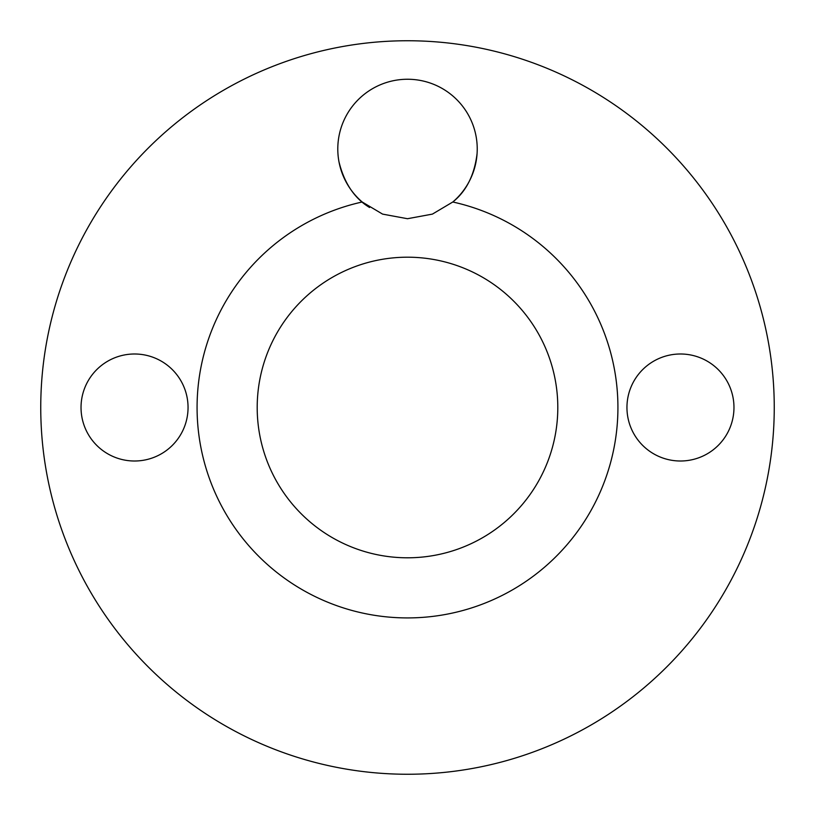 <?xml version="1.0" encoding="UTF-8"?>
<svg xmlns="http://www.w3.org/2000/svg" width="815" height="815" viewBox="0 0 815 815"><rect width="100%" height="100%" fill="white"/><g stroke="black" fill="none" stroke-linecap="round" stroke-linejoin="round"><path stroke-width="1.22" d="M362.206 201.998A210.433 210.433 0 0 0 233.345 525.604A210.433 210.433 0 0 0 581.655 525.604A210.433 210.433 0 0 0 452.794 201.998L432.408 214.111L407.5 218.715L382.592 214.111L362.206 201.998A69.744 69.744 0 0 1 434.609 84.719A69.744 69.744 0 0 1 452.794 201.998C466.353 191.219 474.442 175.062 477.091 153.526M338.836 161.217C344.062 182.855 354.311 198.279 369.582 207.499M774.25 407.5A366.75 366.75 0 0 0 224.125 89.884A366.75 366.75 0 0 0 224.125 725.116A366.75 366.75 0 0 0 774.25 407.5M81.031 407.5A53.505 53.505 0 0 1 134.546 353.995A53.505 53.505 0 0 1 188.051 407.5A53.505 53.505 0 0 1 134.546 461.005A53.505 53.505 0 0 1 81.031 407.5M626.949 407.5A53.505 53.505 0 0 1 680.454 353.995A53.505 53.505 0 0 1 733.969 407.5A53.505 53.505 0 0 1 680.454 461.005A53.505 53.505 0 0 1 626.949 407.5M407.5 257.194A150.306 150.306 0 0 0 277.334 482.653A150.306 150.306 0 0 0 537.666 482.653A150.306 150.306 0 0 0 407.5 257.194"/></g></svg>
